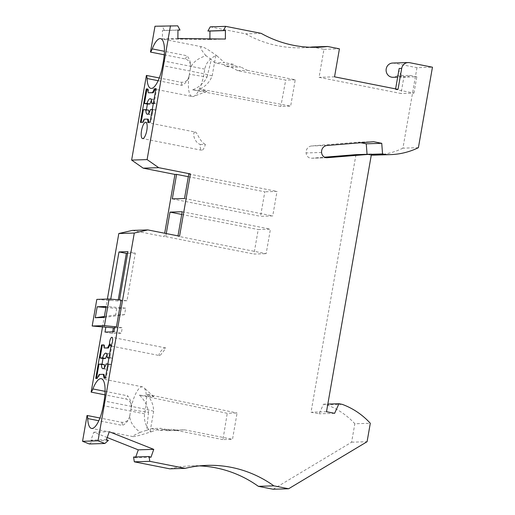 <?xml version="1.0" encoding="UTF-8"?>
<svg xmlns="http://www.w3.org/2000/svg" width="515" height="515" viewBox="0 0 515 515"><rect width="100%" height="100%" fill="white"/><g stroke="black" fill="none" stroke-linecap="round" stroke-linejoin="round"><path stroke-width="0.39" stroke-dasharray="2.58 1.93" d="M102.485 327.083L107.371 299.061M132.342 230.411L164.085 236.681L164.684 233.25M158.157 80.701L181.776 85.368C185.297 83.739 187.724 80.707 189.057 76.278A15.836 4.918 -78.8 0 0 189.031 76.259C187.917 80.54 185.278 82.542 181.106 82.271L159.302 77.965M189.031 76.259L189.378 74.244A22.963 7.133 -78.8 0 0 189.057 76.278A22.963 7.133 101.2 0 0 192.23 96.537L150.882 88.368M207.043 77.07L211.305 59.605L205.981 55.697C196.736 58.794 191.471 63.416 190.196 69.577L190.544 67.562A15.836 4.918 -78.8 0 0 190.582 67.542A22.963 7.133 -78.8 0 0 190.196 69.577L189.378 74.244L207.043 77.07C203.863 83.05 199.08 87.305 192.687 89.842L280.823 106.418L290.653 106.103L199.878 89.031L207.017 91.355L193.627 96.395A22.963 7.133 101.2 0 1 192.23 96.537M164.246 54.79L185.181 58.922C189.166 60.261 190.956 63.145 190.544 67.562M154.989 26.239L162.251 26.323L164.51 30.54L162.47 30.52L177.945 30.025M177.887 38.503L162.412 38.992L162.47 30.52M162.412 38.992L209.888 39.533L209.895 38.863M210.242 26.851L245.694 33.855A118.759 112.592 -91.8 0 0 302.112 47.773A118.759 112.592 -91.8 0 0 309.837 47.245M312.135 46.981L323.948 49.311L319.062 77.327L401.011 93.518L403.863 77.173L416.822 76.767L409.959 75.409L397.001 75.821L403.863 77.173M397.001 75.821A7.126 6.753 -91.8 0 1 393.087 77.295M392.636 63.049A7.126 6.753 -91.8 0 1 394.084 63.171L416.97 67.69L432.452 67.201M418.405 147.67L402.93 148.159L416.97 67.69M402.93 148.159A75.216 71.308 -91.8 0 1 375.1 155.099M371.283 155.112A75.216 71.308 -91.8 0 1 370.407 155.086L367.06 154.3M360.873 142.739L358.144 142.198L311.607 145.964A6.335 6.006 88.2 0 0 306.116 152.949A5.543 5.253 88.2 0 0 311.787 158.221L324.559 157.191M355.968 154.648L311.021 412.212L319.139 413.815L323.478 404.211L326.813 404.867A75.216 71.308 88.2 0 1 354.829 423.755L370.304 423.266M273.137 489.25L351.61 442.198L354.829 423.755M169.776 468.83A118.759 112.592 -91.8 0 1 191.638 465.856A118.759 112.592 -91.8 0 1 199.382 465.895M133.559 457.03L135.471 457.79L135.767 456.96M107.204 437.544L93.782 432.22L90.981 440.158L92.893 440.911L89.353 443.981M129.683 416.3A15.836 4.918 101.2 0 1 129.709 416.32A22.963 7.133 101.2 0 1 130.031 414.292L129.683 416.3C128.57 420.581 125.93 422.59 121.759 422.313L99.955 418.006M148.513 412.444L146.608 430.289L140.247 432.323C132.555 426.523 129.149 420.51 130.031 414.292L130.849 409.618A22.963 7.133 101.2 0 1 131.235 407.59A15.836 4.918 101.2 0 1 131.196 407.61L130.849 409.618L148.513 412.444C147.554 405.678 144.522 399.904 139.411 395.114L227.257 413.3L237.093 412.991L232.503 439.295L222.956 439.598L227.257 413.3M131.196 407.61C131.602 403.187 129.819 400.31 125.834 398.971L104.899 394.838M225.667 66.223L223.967 64.678L233.475 64.375L235.194 65.92L240.711 67.008L231.184 67.311L225.667 66.223L235.194 65.92M150.953 457.294L135.471 457.79M93.782 432.22L109.257 431.731M106.457 439.662L90.981 440.158M108.369 440.422L92.893 440.911M148.301 119.242L144.876 119.351L143.325 122.499L141.162 122.396M152.292 109.444L153.058 109.418L150.818 122.261L148.738 122.158M190.582 67.542C190.846 62.804 189.636 58.871 186.945 55.749L164.433 51.3M205.981 55.697C200.644 49.401 199.324 46.447 202.041 46.839C204.629 47.432 209.618 50.451 217.002 55.89L215.727 55.633C209.599 58.665 205.955 63.158 204.79 69.113L203.979 73.78A22.963 7.133 101.2 0 1 193.627 96.395M166.255 233.559L165.721 236.63L164.085 236.681M179.561 236.192L177.926 236.243L266.152 253.67L270.427 229.162L258.221 229.548L253.947 254.056L266.152 253.67M165.721 236.63L253.947 254.056M177.926 236.243L177.99 235.876M188.316 176.697L264.813 191.805L260.532 216.319L272.738 215.933L277.019 191.419L264.813 191.805M188.793 173.993L277.019 191.419M172.306 198.887L260.532 216.319M184.512 198.5L272.738 215.933M182.207 211.729L270.427 229.162M181.731 214.433L258.221 229.548M121.122 300.033L119.493 299.891M110.738 299.144L110.525 300.367L108.865 300.419L104.178 327.257M144.136 119.21L144.876 119.351M150.522 109.502L153.476 110.088A7.918 2.459 101.2 0 1 150.18 114.813A7.918 2.459 101.2 0 1 149.022 112.894M153.309 103.612L157.101 103.779L156.013 110.004L153.476 110.088M151.449 100.612A7.918 2.459 101.2 0 1 153.245 99.279A7.918 2.459 101.2 0 1 154.564 103.863M140.395 122.422L141.129 122.57M143.37 109.727L146.324 110.313L146.421 109.746M150.084 122.113L150.818 122.261M148.024 122.177L148.764 122.325M148.861 110.229L146.324 110.313M155.923 88.657L156.657 88.799L154.146 103.193L157.101 103.779M153.058 109.418L156.013 110.004M142.584 122.351L143.325 122.499M153.38 103.219L154.146 103.193M155.891 88.825L156.657 88.799M147.554 89.089L148.256 89.069L149.08 92.912M223.967 64.678L214.922 62.888L211.305 59.605M231.184 67.311L237.711 70.619L285.703 80.102L280.823 106.418M192.687 89.842L206.953 91.4M215.727 55.633L212.193 75.866C209.856 81.879 205.755 86.269 199.878 89.031M217.002 55.89L224.431 62.585L214.922 62.888M237.711 70.619L247.258 70.317L240.711 67.008M247.258 70.317L295.243 79.799L290.653 106.103M233.475 64.375L224.431 62.585M326.497 411.723L311.021 412.212M342.288 404.378L326.813 404.867M323.478 404.211L327.83 404.069M351.61 442.198L367.086 441.709M334.615 413.326L319.139 413.815M321.598 152.459L306.116 152.949M373.62 141.709L358.144 142.198M371.424 154.288L367.073 154.429M371.289 155.06L370.407 155.086M409.959 75.409A7.126 6.753 -91.8 0 1 406.052 76.883A7.126 6.753 -91.8 0 1 399.177 68.45M395.61 88.902L395.514 89.456L413.97 93.106L401.011 93.518M398.031 89.378L395.514 89.456M225.37 39.043L209.888 39.533M295.243 79.799L285.703 80.102M261.169 33.359L245.694 33.855M323.948 49.311L339.424 48.822M334.538 76.832L319.062 77.327M164.51 30.54L177.945 30.115M147.515 88.921L148.256 89.069M119.461 300.084L126.986 300.721L135.291 253.116L127.907 251.661M113.924 331.808L121.302 333.269L122.274 327.701L114.774 326.922M104.989 332.091L112.373 333.553L121.302 333.269M114.594 327.946L122.274 327.701M112.669 331.847L112.373 333.553M126.986 300.721L118.051 301.005L110.525 300.367M135.291 253.116L127.611 253.361M118.263 299.788L118.051 301.005M125.686 308.157L116.751 308.44L115.618 314.955L124.553 314.671L125.686 308.157L106.122 306.489M108.865 300.419L96.82 299.395M413.97 93.106L416.822 76.767M162.251 26.323L177.727 25.834M124.553 314.671L104.21 317.452M104.378 316.493L115.618 314.955M105.942 307.519L116.751 308.44M129.709 416.32C128.377 420.755 125.95 423.787 122.428 425.409L98.809 420.749M140.247 432.323C134.454 434.918 132.027 436.34 132.973 436.604C134.615 436.765 140.756 435.143 151.41 431.725L150.129 431.473C145.539 425.718 143.704 419.841 144.631 413.828L145.442 409.161A22.963 7.133 -78.8 0 0 143.833 387.531A22.963 7.133 -78.8 0 0 142.597 386.868A22.963 7.133 -78.8 0 0 131.235 407.59C131.499 402.846 130.289 398.919 127.598 395.797A8.71 2.704 101.2 0 1 125.834 398.971M222.956 439.598L174.971 430.122L184.512 429.819L177.289 430.398L171.772 429.31L169.647 430.096L160.603 428.313L151.088 428.615L146.608 430.289M151.41 431.725L160.603 428.313M150.129 431.473L153.663 411.24C153.509 404.739 151.159 399.08 146.608 394.252L237.093 412.991M184.512 429.819L232.503 439.295M174.971 430.122L167.761 430.701L177.289 430.398M167.761 430.701L162.244 429.613L160.133 430.398L151.088 428.615M162.244 429.613L171.772 429.31M160.133 430.398L169.647 430.096M139.411 395.114L153.418 396.878L152.492 396.112L146.608 394.252M111.137 345.256L111.877 345.398L109.74 357.648L112.688 358.228L111.607 364.453L107.886 363.893M104.03 374.463L99.916 374.598L97.734 378.531L96.479 378.403M108.652 363.873L106.142 378.268L104.815 378.139M97 378.39L97.734 378.531M95.713 378.428L96.453 378.577M99.176 374.45L99.916 374.598M104.114 378.165L104.854 378.306M105.401 378.119L106.142 378.268M108.968 357.668L109.74 357.648M111.008 345.99A4.352 1.352 -78.8 0 0 111.086 345.996A4.352 1.352 -78.8 0 0 111.877 345.398M103.772 345.069L104.481 345.044L104.944 348.127M159.702 355.601C157.094 355.241 162.946 347.528 165.624 347.915C166.397 347.419 160.88 355.118 159.702 355.601L110.989 345.99M165.624 347.915L111.935 337.299M103.747 344.902L104.481 345.044M98.964 364.176L101.919 364.762L102.015 364.202M107.043 355.06A7.918 2.459 101.2 0 1 108.839 353.728A7.918 2.459 101.2 0 1 110.152 358.311L112.688 358.228M104.455 364.684L101.919 364.762M111.607 364.453L109.064 364.536A7.918 2.459 101.2 0 1 105.768 369.261A7.918 2.459 101.2 0 1 104.616 367.35M106.116 363.951L109.064 364.536M108.903 358.06L110.152 358.311M200.309 144.535L205.369 144.374A8.311 2.581 -78.8 0 1 201.822 150.264A8.311 2.581 -78.8 0 1 201.642 150.251A8.311 2.581 -78.8 0 1 200.309 144.535C193.807 142.114 192.127 132.046 195.191 132.052L145.797 122.274M195.191 132.052C197.161 131.885 199.736 141.921 205.369 144.374M185.181 58.922A8.71 2.704 -78.8 0 0 186.945 55.749M204.79 69.113L163.448 60.944M181.776 85.368A8.71 2.704 -78.8 0 0 181.106 82.271M212.193 75.866L203.979 73.78L162.631 65.611M326.774 157.745L311.787 158.221M327.083 145.475L311.607 145.964M409.56 62.676L394.084 63.171M121.759 422.313A8.71 2.704 101.2 0 1 122.428 425.409M144.631 413.828L103.283 405.659M153.663 411.24L145.442 409.161L104.101 400.992M105.086 391.349L127.598 395.797M202.041 46.839L160.596 38.651M147.226 114.227L150.18 114.813M150.296 98.693L153.245 99.279M311.543 158.234L327.019 157.745M406.052 76.883L397.657 77.147M317.588 47.277L302.112 47.773M207.114 465.367L191.638 465.856M132.973 436.604L91.535 428.416M153.663 396.666L143.833 387.531M142.597 386.868L101.249 378.699M105.768 369.261L102.813 368.682M108.839 353.728L105.884 353.148M201.642 150.251L142.578 138.58"/><path stroke-width="0.77" d="M104.899 394.838L91.136 392.115L102.485 327.083M107.371 299.061L118.811 233.52L132.342 230.411L147.818 229.915L179.561 236.192L190.428 173.941L188.793 173.993L184.512 198.5L172.306 198.887L176.587 174.379L174.952 174.43L143.202 168.16L131.628 160.088L146.408 75.415L159.302 77.965M164.684 233.25L174.952 174.43M164.246 54.79L150.483 52.073A8.71 2.704 -78.8 0 0 152.247 48.893A22.963 7.133 -78.8 0 1 160.596 38.651A22.963 7.133 -78.8 0 1 163.448 60.944L162.631 65.611A22.963 7.133 -78.8 0 1 150.882 88.368A22.963 7.133 -78.8 0 1 147.078 78.512A8.71 2.704 -78.8 0 0 146.408 75.415M209.895 38.863L209.953 31.055L225.428 30.565L225.37 39.043L177.887 38.503L177.945 30.025L179.993 30.05L177.727 25.834L154.989 26.239L150.483 52.073M209.953 31.055L207.905 31.035L210.242 26.851L225.718 26.355L261.169 33.359A118.759 112.592 -91.8 0 0 317.588 47.277A118.759 112.592 -91.8 0 0 327.611 46.485L339.424 48.822L334.538 76.832L398.031 89.378L401.694 68.366A7.126 6.753 -91.8 0 1 408.112 62.56A7.126 6.753 -91.8 0 1 409.56 62.676L432.452 67.201L418.405 147.67A75.216 71.308 -91.8 0 1 390.576 154.609A75.216 71.308 -91.8 0 1 385.883 154.597L371.289 155.06M327.611 46.485L312.135 46.981A118.759 112.592 -91.8 0 1 309.837 47.245M397.657 77.147L393.087 77.295A7.126 6.753 -91.8 0 1 386.108 70.388A7.126 6.753 -91.8 0 1 392.636 63.049L408.112 62.56M390.576 154.609L375.1 155.099A75.216 71.308 -91.8 0 1 371.283 155.112M367.06 154.3L366.262 143.807L360.873 142.739M324.559 157.191L355.968 154.648L371.45 154.159L326.497 411.723L334.615 413.326L338.954 403.721L342.288 404.378A75.216 71.308 88.2 0 1 370.304 423.266L367.086 441.709L288.612 488.761L273.845 485.845L258.369 486.334L273.137 489.25L288.612 488.761M199.382 465.895A118.759 112.592 -91.8 0 1 258.369 486.334M134.325 461.826L149.807 461.337L185.252 468.341L169.776 468.83L134.325 461.826L133.559 457.03L149.035 456.535L150.953 457.294L153.753 449.363L138.278 449.853L107.204 437.544M135.767 456.96L138.278 449.853M153.753 449.363L109.257 431.731L106.457 439.662L108.369 440.422L104.828 443.492L89.353 443.981L82.548 441.291L87.061 415.457A8.71 2.704 101.2 0 1 87.73 418.56A22.963 7.133 101.2 0 0 91.535 428.416A22.963 7.133 101.2 0 0 103.283 405.659L104.101 400.992A22.963 7.133 101.2 0 0 101.249 378.699A22.963 7.133 101.2 0 0 92.9 388.941A8.71 2.704 101.2 0 1 91.136 392.115M99.955 418.006L87.061 415.457M149.807 461.337L149.035 456.535M82.548 441.291L98.03 440.795L134.293 233.031L147.818 229.915M104.828 443.492L98.03 440.795M152.292 109.444L150.522 109.502A7.918 2.459 101.2 0 1 147.226 114.227A7.918 2.459 101.2 0 1 145.912 109.65L143.37 109.727L141.162 122.396M148.738 122.158L148.301 119.242L147.56 119.1L148.024 122.177L150.084 122.113L155.923 88.657L154.635 88.696L152.453 92.636L153.193 92.777L155.376 88.844L155.891 88.825M118.811 233.52L134.293 233.031M177.99 235.876L182.207 211.729L170.001 212.116L166.255 233.559M190.428 173.941L158.678 167.665L143.202 168.16M176.587 174.379L188.316 176.697M158.678 167.665L147.103 159.599L131.628 160.088M170.001 212.116L181.731 214.433M101.552 344.966L95.713 378.428L97 378.39L99.176 374.45L103.296 374.321L104.114 378.165L105.401 378.119L111.137 345.256A4.352 1.352 -78.8 0 0 112.611 340.57A4.352 1.352 -78.8 0 0 111.935 337.299A4.352 1.352 -78.8 0 0 111.839 337.293A4.352 1.352 -78.8 0 0 110.216 339.617A4.352 1.352 -78.8 0 0 109.528 344.026L107.635 347.87L104.21 347.979L103.747 344.902L101.552 344.966L103.772 345.069M119.493 299.891L127.907 251.661L118.978 251.944L110.738 299.144M92.179 326.014L96.82 299.395L109.077 299.003L121.122 300.033L116.435 326.87L114.774 326.922L113.924 331.808L104.989 332.091L105.839 327.205L92.179 326.014L104.436 325.628L116.435 326.87M152.453 92.636L148.339 92.764L147.515 88.921L146.234 88.96L140.395 122.422L142.584 122.351L144.136 119.21L147.56 119.1M145.912 109.65L148.861 110.229A7.918 2.459 101.2 0 0 149.022 112.894M154.635 88.696L155.376 88.844M146.421 109.746L147.412 104.088L144.458 103.502L146.994 103.425A7.918 2.459 101.2 0 1 150.296 98.693A7.918 2.459 101.2 0 1 151.61 103.277L153.309 103.612M146.994 103.425L149.949 104.004A7.918 2.459 101.2 0 1 151.449 100.612M144.458 103.502L146.968 89.108L147.554 89.089M146.234 88.96L146.968 89.108M147.412 104.088L149.949 104.004M151.61 103.277L153.38 103.219M148.339 92.764L153.193 92.777M185.252 468.341A118.759 112.592 -91.8 0 1 207.114 465.367A118.759 112.592 -91.8 0 1 273.845 485.845M371.45 154.159L326.774 157.745M385.883 154.597L382.548 153.94L381.744 143.312L373.62 141.709L327.083 145.475A6.335 6.006 88.2 0 0 321.598 152.459A5.543 5.253 88.2 0 0 327.263 157.732M225.428 30.565L223.388 30.54L225.718 26.355M170.465 25.75L147.103 159.599M327.83 404.069L338.954 403.721M381.744 143.312L366.262 143.807M382.548 153.94L371.424 154.288M401.694 68.366L399.177 68.45L395.61 88.902M207.905 31.035L223.388 30.54M177.945 30.115L179.993 30.05M105.839 327.205L114.594 327.946M113.345 327.984L112.669 331.847M127.611 253.361L126.362 253.399L118.263 299.788M145.616 122.255A8.311 2.581 -78.8 0 0 141.599 130.218A8.311 2.581 -78.8 0 0 142.578 138.58A8.311 2.581 -78.8 0 0 142.764 138.599A8.311 2.581 -78.8 0 0 146.775 130.636A8.311 2.581 -78.8 0 0 145.797 122.274A8.311 2.581 -78.8 0 0 145.616 122.255M118.978 251.944L126.362 253.399M109.077 299.003L104.436 325.628M97.187 306.773L106.122 306.489L104.21 317.452L95.275 317.736L97.187 306.773L105.942 307.519M95.275 317.736L104.378 316.493M107.886 363.893L106.116 363.951A7.918 2.459 101.2 0 1 102.813 368.682A7.918 2.459 101.2 0 1 101.5 364.099L98.964 364.176L96.479 378.403M104.815 378.139L104.03 374.463L103.296 374.321M102.015 364.202L103 358.537L100.052 357.951L102.292 345.114M100.052 357.951L102.588 357.873A7.918 2.459 101.2 0 1 105.884 353.148A7.918 2.459 101.2 0 1 107.197 357.725L108.968 357.668M104.21 347.979L108.369 348.018L110.268 344.175A4.352 1.352 -78.8 0 0 110.989 345.99A4.352 1.352 -78.8 0 0 111.008 345.99M107.635 347.87L108.369 348.018M110.268 344.175L109.528 344.026M103 358.537L105.543 358.459A7.918 2.459 101.2 0 1 107.043 355.06M104.616 367.35A7.918 2.459 101.2 0 1 104.455 364.684L101.5 364.099M107.197 357.725L108.903 358.06M102.588 357.873L105.543 358.459M164.433 51.3L152.247 48.893M147.078 78.512L158.157 80.701M98.809 420.749L87.73 418.56M92.9 388.941L105.086 391.349"/></g></svg>
